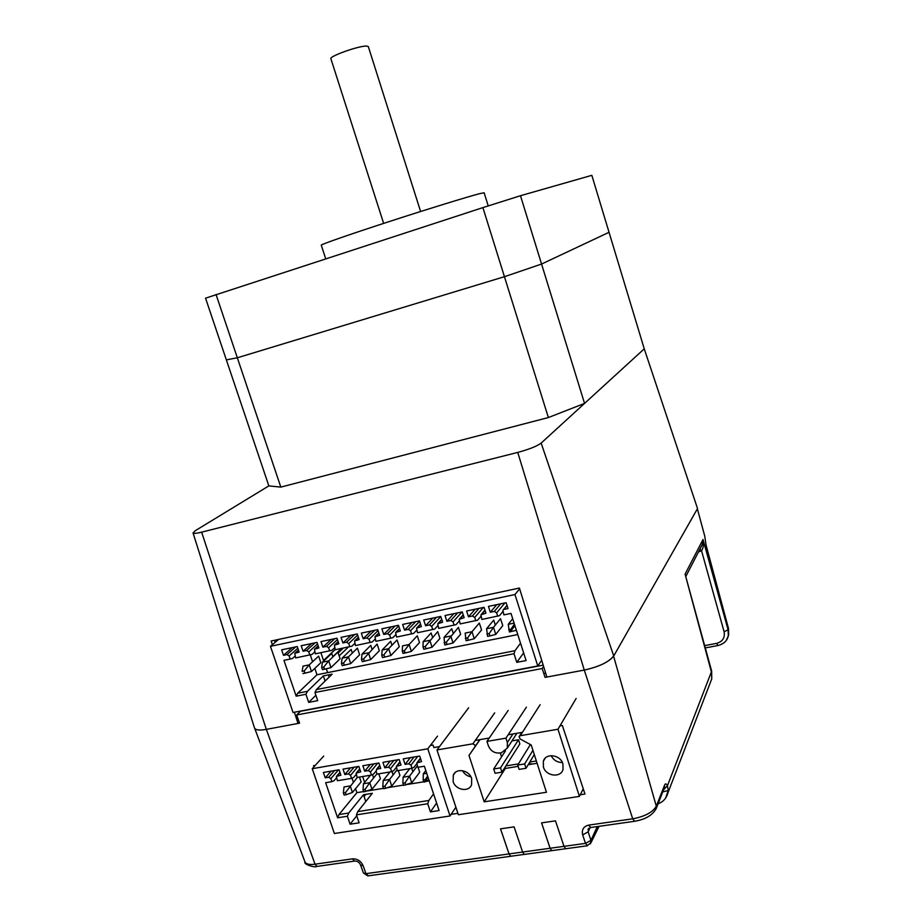 <?xml version="1.0" encoding="UTF-8"?>
<svg xmlns="http://www.w3.org/2000/svg" width="922" height="922" viewBox="0 0 922 922"><rect width="100%" height="100%" fill="white"/><g stroke="black" fill="none" stroke-linecap="round" stroke-linejoin="round"><path stroke-width="1.38" d="M550.1 848.252L551.725 850.637L550.088 848.275L541.571 822.873L555.482 820.857L563.999 846.35L550.1 848.252L541.594 822.873M596.857 829.938L597.295 826.585L590.944 840.334L585.493 843.388L563.999 846.35L565.659 848.747M565.555 848.747L524.768 854.36M613.568 656.072C608.843 662.088 599.081 666.756 584.283 670.075C599.173 666.744 608.993 662.042 613.741 655.991L697.528 508.552L644.248 348.827L584.548 403.41L548.371 417.551L280.807 487.104L268.844 485.894L205.548 298.175L482.898 207.611L520.481 195.718L591.832 175.33L609.039 232.298L541.56 264.049L520.481 195.718M280.807 487.104L237.334 357.782L226.351 359.868L237.334 357.782L216.036 294.452M548.371 417.551L504.438 276.692L237.334 357.782L504.438 276.692L482.898 207.611M584.548 403.41L541.56 264.049L504.438 276.692L541.56 264.049L609.039 232.298L644.248 348.827L541.145 443.102C536.927 446.225 529.124 449.337 517.749 452.414L201.641 532.155C196.386 533.446 193.528 533.7 193.044 532.916L195.326 530.669L268.844 485.894M420.605 211.507L368.339 46.653L366.864 46.1C359.972 45.351 329.027 56.254 330.894 58.754L383.644 223.389M488.234 205.917L484.142 192.79L480.039 193.562C468.503 196.49 428.304 208.868 389.119 221.603C349.876 234.349 320.879 244.457 321.259 245.125L325.708 258.759M390.179 761.088L384.774 767.796L382.93 762.321L399.18 759.555L401.012 765.064L396.333 766.424L397.313 770.723L412.019 768.268L413.966 767.346L416.652 763.842M350.567 767.83L344.84 774.526L343.007 769.121L358.865 766.424L360.698 771.852L356.157 773.143L357.125 777.442L371.485 775.045L373.537 774.111L376.061 771.011L377.098 774.1L391.631 771.679L393.625 770.746L396.23 767.461M331.113 771.149L325.224 777.834L323.403 772.463L339.065 769.789L340.898 775.195L336.426 776.439L337.383 780.738L351.57 778.364L353.668 777.43L356.134 774.503M410.336 757.665L405.092 764.373L403.26 758.864L419.694 756.063L421.538 761.595L416.779 763.001L417.77 767.311L424.374 766.205L439.091 810.553L430.436 811.879L436.59 803.039M433.559 793.877L428.88 800.469L427.727 803.742L430.436 811.879M428.88 800.469L357.759 811.614L356.434 814.852L427.727 803.742M365.78 801.541L363.487 794.741L348.735 813.031L338.985 814.552L337.613 817.791L325.65 782.697L331.897 781.649L330.871 778.629L338.478 769.893M363.487 794.741L372.327 793.312L357.759 811.614M429.249 780.899L427.635 781.164M423.786 781.787L407.34 784.461M403.49 785.083L387.275 787.722M383.437 788.345L367.452 790.949M363.614 791.572L356.895 792.655L338.985 814.552M348.735 813.031L347.387 816.27L350.095 824.199L359.131 822.816L356.434 814.852M350.095 824.199L356.756 815.797M347.387 816.27L337.613 817.791M351.997 778.18L353.357 782.19M355.546 788.679L356.895 792.655M331.897 781.649L334.041 780.715L336.438 777.949M334.594 770.55L328.739 777.234L330.871 778.629M328.739 777.234L325.224 777.834M351.57 778.364L350.544 775.321L357.955 766.574M354.094 767.231L348.401 773.927L350.544 775.321M348.401 773.927L344.84 774.526M371.485 775.045L370.448 771.979L377.651 763.22M373.825 763.877L368.281 770.573L370.448 771.979M370.252 764.488L364.686 771.184L362.853 765.744L378.896 763.013L380.728 768.475L377.11 769.086L379.818 765.767M368.281 770.573L364.686 771.184M376.061 771.034L377.11 769.086M391.631 771.679L390.594 768.591L397.589 759.832M393.786 760.477L388.416 767.185L390.594 768.591M388.416 767.185L384.774 767.796M412.019 768.268L410.982 765.168L417.758 756.397M413.99 757.043L408.78 763.75L410.982 765.168M408.78 763.75L405.092 764.373M437.501 736.148L427.796 748.814L312.235 768.694L323.714 756.086M427.796 748.814L450.04 815.982L334.375 833.488L312.235 768.694M455.883 807.211L450.04 815.982M364.086 796.516L365.803 794.372M364.628 782.352L362.657 776.52M343.399 792.908L344.021 786.95L350.233 785.936L352.435 792.459L346.199 794.729L345.462 792.563L343.399 792.908L344.137 795.064L346.199 794.729M345.462 792.563L357.344 777.407M352.435 792.459L361.113 781.925L359.465 777.05M429.145 780.588L423.901 782.11L423.163 779.897L423.29 773.892L426.736 773.316M428.949 780L425.503 780.565L423.901 782.11M423.163 779.897L425.319 779.551L427.635 776.059M428.004 777.165L425.503 780.565L425.18 779.563M423.29 773.892L425.803 770.515M411.708 768.326L412.872 771.795M409.714 768.66L403.121 777.211L402.868 783.204L405 782.859L409.552 776.151L411.765 782.801L403.594 785.406L402.868 783.204M405.738 785.06L405 782.859M403.121 777.211L409.552 776.151L417.32 765.952M411.765 782.801L419.706 772.233L418.058 767.265M392 771.507L393.129 774.895M389.983 771.956L383.195 780.496L382.803 786.478L383.54 788.667L385.65 788.322L384.912 786.132L389.545 779.447L391.758 786.051L385.65 788.322M382.803 786.478L384.912 786.132M383.195 780.496L389.545 779.447L397.048 769.916M391.758 786.051L399.952 775.494L398.304 770.562M362.991 789.705L365.077 789.37L369.768 782.709L371.981 789.278L363.729 791.883L362.991 789.705L363.487 783.746L369.768 782.709L376.994 773.8M371.981 789.278L380.429 778.733L378.769 773.823M365.803 791.549L365.077 789.37M372.476 774.584L373.617 777.961M363.487 783.746L370.483 775.206M453.14 781.556L453.278 775.229C456.01 767.623 469.263 769.985 471.661 778.571L471.58 784.737C468.929 792.517 455.549 790.166 453.14 781.556M462.475 770.665C464.365 774.054 467.189 776.105 470.923 776.831M543.404 767.012L543.358 761.226C545.697 752.698 560.426 754.634 562.916 763.865L563.008 769.455C560.772 778.168 545.893 776.266 543.404 767.012M551.114 755.637C553.557 760.224 557.314 762.506 562.374 762.506M508.16 710.459L486.943 741.403L488.36 745.748C490.585 750.934 494.399 753.355 499.805 752.997L501.533 752.709L507.319 748.088L507.365 742.521L505.948 738.153L526.393 707.186M486.943 741.403L505.948 738.153M576.112 698.484L557.971 729.244L579.419 796.412L458.372 814.725L436.97 749.955L468.63 707.808M583.246 788.829L579.419 796.412M505.878 765.94L518.452 763.889M529.804 762.033L536.362 760.973M532.582 764.004L528.848 763.623M504.979 767.369L505.325 768.441L484.2 801.84L468.987 755.429L475.003 746.67L475.176 745.253L472.894 743.812L436.97 749.955M557.971 729.244L520.262 735.698L519.086 736.655L520.123 738.983L531.21 744.976L546.435 792.263L484.2 801.84M468.987 755.429L480.005 739.628M500.277 752.917L501.568 756.858M505.325 768.441L518.141 766.355M528.191 764.718L537.1 763.278M500.531 767.865L493.696 768.983L495.102 773.27L501.937 772.163L500.531 767.865L518.51 739.778L519.847 743.916L501.937 772.163M493.696 768.983L505.475 750.819M511.998 740.885L518.51 739.778M530.404 744.538L517.726 765.064L519.121 769.386L526.047 768.268L524.653 763.935L517.726 765.064M532.928 750.324L524.653 763.935M526.047 768.268L534.299 754.576M545.651 673.164L543.796 673.509M338.178 652.983L343.341 648.062M489.905 635.926L487.611 636.387L486.574 628.735L493.489 627.329L500.531 618.685L502.767 625.635L495.759 634.394L489.905 635.926L489.156 633.575L493.489 627.329L495.759 634.394M486.862 634.048L489.156 633.575M486.574 628.735L493.719 620.091L495.321 625.07M444.035 637.402L450.777 636.03L453.048 642.991L444.796 645.008L444.035 637.402L451.745 628.723L453.221 633.241M447.032 644.559L446.271 642.242L458.395 627.352L460.631 634.221L453.048 642.991M444.035 642.703L446.271 642.242M423.152 641.654L429.813 640.306L432.084 647.221L425.987 648.8L425.226 646.506L423.025 646.944L423.152 641.654L431.139 632.965L432.556 637.275M425.987 648.8L423.774 649.238L423.025 646.944M425.226 646.506L437.708 631.616L439.944 638.427L432.084 647.221M384.658 657.121L382.503 657.559L381.754 655.288L382.146 650.01L388.646 648.685L397.071 639.972L399.295 646.702L390.905 655.519L384.658 657.121L383.909 654.851L388.646 648.685L390.905 655.519M381.754 655.288L383.909 654.851M382.146 650.01L390.663 641.297L391.977 645.25M342.12 658.158L348.458 656.867L350.717 663.621L342.223 665.672L341.474 663.437L342.12 658.158L351.132 649.422L352.342 653.064M344.321 665.246L343.572 663.01L348.458 656.867L357.39 648.131L359.615 654.781L350.717 663.621M341.474 663.437L343.572 663.01M324.521 669.234L322.435 669.649L321.686 667.424L322.458 662.169L328.716 660.89L337.901 652.142L340.114 658.757L330.975 667.597L324.521 669.234L323.772 667.009L328.716 660.89L330.975 667.597M324.429 668.957L322.435 669.649M321.686 667.424L323.772 667.009M322.458 662.169L331.713 653.421L332.888 656.925M311.475 671.527L304.94 673.175L304.191 670.962L302.139 671.377L303.027 666.122L309.216 664.866L311.475 671.527L320.844 662.676L318.632 656.107L309.216 664.866L304.191 670.962M304.859 672.922L302.889 673.59L304.94 673.175M362.012 654.113L368.431 652.799L370.69 659.587L364.374 661.212L363.614 658.953L361.493 659.38L362.012 654.113L370.782 645.377L372.039 649.18M364.374 661.212L362.242 661.639L361.493 659.38M363.614 658.953L377.11 644.075L379.345 650.771L370.69 659.587M516.401 630.302L509.428 631.985L508.253 624.321L512.701 618.72M516.389 630.233L509.428 631.985M514.949 625.738L510.523 631.409L509.878 629.392M508.253 624.321L514.107 623.134M508.679 629.634L510.995 629.161L514.418 624.102M468.33 640.271L466.071 640.721L465.172 633.103L471.995 631.708L479.336 623.042L481.572 629.957L474.265 638.716L468.33 640.271L467.581 637.943L471.995 631.708L474.265 638.716M465.31 638.393L467.581 637.943M405.196 652.983L403.018 653.421L402.257 651.139L402.522 645.861L409.103 644.524L417.274 635.811L419.498 642.588L411.373 651.393L405.196 652.983L404.435 650.702L409.103 644.524L411.373 651.393M405.092 652.661L403.018 653.421M402.257 651.139L404.435 650.702M404.793 652.718L404.147 650.759M329.131 677.117L328.382 674.904M327.61 672.622L326.307 668.773M323.691 661.005L320.891 652.707M541.675 660.256L537.768 665.949L293.046 712.487L270.446 646.322L278.571 639.43M519.662 588.835L514.949 594.54L537.768 665.949M514.949 594.54L270.446 646.322M325.086 681.081L323.334 675.907L307.406 691.339L305.931 694.266L308.686 702.368L315.889 695.257M308.686 702.368L317.71 700.639L314.955 692.503L316.407 689.575L332.151 674.155L323.334 675.907M316.407 689.575L514.949 650.713L514.003 653.71L314.955 692.503M514.003 653.71L516.781 662.353L526.093 660.555L510.995 613.418L503.896 614.882L502.893 610.306L507.1 605.673M523.65 652.903L516.781 662.353M514.949 650.713L520.538 643.21M475.164 609.2L468.48 616.806L466.601 610.998L484.062 607.321L485.952 613.176L480.892 614.847L481.895 619.434L499.482 615.689L502.847 611.597M453.843 613.672L446.905 621.301L445.015 615.527L462.268 611.908L464.146 617.705L459.179 619.342L460.159 623.917L477.608 620.206L480.904 616.357M432.775 618.097L425.584 625.738L423.705 619.999L440.739 616.426L442.618 622.189L437.731 623.779L438.699 628.355L456.01 624.667L459.225 621.048M411.973 622.465L404.539 630.118L402.66 624.424L419.475 620.886L421.354 626.614L416.548 628.159L417.505 632.734L434.688 629.081L437.823 625.658M391.424 626.787L383.748 634.451L381.869 628.792L398.477 625.3L400.355 630.994L395.619 632.48L396.575 637.067L413.621 633.426L416.675 630.21M371.117 631.051L363.199 638.727L361.332 633.103L377.743 629.657L379.61 635.304L374.954 636.756L375.899 641.332L392.807 637.736L395.792 634.693M351.052 635.258L342.915 642.945L341.036 637.367L357.252 633.956L359.131 639.58L354.544 640.986L355.477 645.55L372.258 641.977L375.15 639.107M331.228 639.419L322.873 647.129L320.994 641.574L337.014 638.208L338.881 643.787L334.375 645.158L335.297 649.722L351.95 646.172L354.774 643.452M311.636 643.533L303.061 651.243L301.194 645.734L317.018 642.404L318.885 647.959L314.437 649.284L315.359 653.848L331.885 650.321L334.628 647.74M292.274 647.601L283.492 655.323L281.625 649.837L297.264 646.553L299.131 652.061L294.752 653.364L295.662 657.916L312.062 654.413L314.725 651.981M314.828 668.358L316.995 674.754L297.668 693.24L296.169 696.168L283.953 660.336L290.188 659.046L289.139 655.957L297.829 648.235M310.265 654.874L312.593 661.731M290.188 659.046L292.481 658.469L295.063 656.153M295.743 646.875L286.996 654.597L289.139 655.957M286.996 654.597L283.492 655.323M309.815 654.989L308.766 651.877L317.525 643.925M315.151 642.795L306.611 650.506L308.766 651.877M306.611 650.506L303.061 651.243M329.684 650.886L328.635 647.751L337.464 639.534M334.778 638.681L326.457 646.38L328.635 647.751M326.457 646.38L322.873 647.129M349.795 646.725L348.747 643.579L357.632 635.085M354.647 634.509L346.545 642.196L348.747 643.579M346.545 642.196L342.915 642.945M370.148 642.519L369.1 639.349L378.043 630.567M374.747 630.279L366.887 637.955L369.1 639.349M366.887 637.955L363.199 638.727M390.755 638.266L389.706 635.074L398.696 625.98M395.1 626.003L387.471 633.679L389.706 635.074M387.471 633.679L383.748 634.451M411.615 633.956L410.567 630.74L419.614 621.313M415.695 621.682L408.308 629.334L410.567 630.74M408.308 629.334L404.539 630.118M432.741 629.588L431.68 626.361L440.785 616.564M436.544 617.302L429.41 624.943L431.68 626.361M429.41 624.943L425.584 625.738M454.12 625.174L453.071 621.912L462.003 611.954M457.658 612.876L450.766 620.494L453.071 621.912M450.766 620.494L446.905 621.301M475.775 620.69L474.715 617.417L483.312 607.483M479.025 608.382L472.398 615.988L474.715 617.417M472.398 615.988L468.48 616.806M497.707 616.161L496.647 612.865L504.887 602.953M500.669 603.841L494.307 611.436L496.647 612.865M496.751 604.659L490.343 612.254L488.453 606.399L506.143 602.688L508.022 608.578L504.034 609.407M494.307 611.436L490.343 612.254M305.931 694.266L296.169 696.168M307.406 691.339L297.668 693.24M517.772 634.555L316.995 674.754M543.588 666.433L542.159 668.542L296.642 714.988L300.365 711.311L543.185 665.154M550.088 848.275L509.048 853.91L510.707 856.284L509.036 853.933L500.508 828.843L514.096 826.873L522.624 852.055L524.272 854.429M700.881 547.23L702.357 544.36L703.013 539.531C703.97 543.773 703.486 547.541 701.573 550.826L699.936 549.051M706.056 545.109L704.765 536.166L697.366 508.829M613.603 656.21L656.303 806.197L664.693 784.864C665.384 783.32 666.306 783.596 667.459 785.694L663.529 789.935M663.022 791.226L660.21 798.394M710.332 682.591L711.738 678.915L711.657 671.17L667.459 785.694L668.254 790.546L662.768 791.894M726.363 640.237L728.299 635.846L728.092 629.818L724.093 631.743L701.573 550.826L698.461 551.921M706.056 545.052L728.518 628.562L728.668 634.901L727.907 637.24M711.657 671.17L685.081 574.118L703.013 539.531L728.092 629.818L728.484 628.816L706.217 546.008M323.541 660.555L335.228 649.526M296.642 714.988L299.569 723.171L266.343 729.371C259.635 730.535 255.728 730.132 254.633 728.173M360.594 865.055L363.118 865.7L365.953 873.653L363.418 872.984L360.594 865.055C359.269 862.151 357.206 860.825 354.382 861.102L354.958 861.033M313.941 766.816L313.538 765.686L315.232 765.398M430.332 745.506L433.017 745.045L433.882 747.569L439.494 746.601M559.954 725.879L562.351 725.464L584.974 794.038L580.261 794.752M457.9 813.319L451.135 814.345M475.268 740.447L489.248 738.038M508.172 734.788L522.417 732.333M634.682 821.272L632.723 818.817L584.283 670.075L545.075 677.382L542.159 668.542M587.521 845.751L585.493 843.388L582.669 834.883L588.144 831.851L588.755 828.256M348.401 647.014L339.158 655.899M272.359 644.697L271.16 641.009L519.409 588.04L546.861 677.048L584.283 670.075L517.749 452.414M294.372 712.233L298.025 723.459L266.343 729.371L315.036 864.202L352.527 858.843C357.379 858.682 360.917 860.975 363.118 865.7M299.201 712.464L298.832 711.381M275.252 642.242L274.583 640.283M298.025 723.459L299.235 722.237M193.044 532.916L254.518 728.023C255.475 730.12 259.416 730.57 266.343 729.371L201.641 532.155M335.205 649.468L323.518 660.498M341.474 648.443L332.807 656.706M509.048 853.91L500.531 828.843M337.36 775.782L340.045 772.682M357.114 772.452L359.822 769.248M397.347 765.675L400.067 762.229M417.816 762.229L420.559 758.656M512.966 733.958L507.365 742.521M472.894 743.812L494.688 712.867M540.119 704.731L520.262 735.698M475.003 746.67L479.901 739.651M295.605 652.799L298.498 650.217M315.312 648.696L318.24 646.022M335.274 644.547L338.213 641.781M355.466 640.341L358.428 637.494M375.911 636.076L378.896 633.137M396.61 631.777L399.606 628.723M417.562 627.409L420.57 624.24M438.768 622.995L441.799 619.699M460.251 618.524L463.293 615.101M481.999 613.994L485.064 610.422M590.138 827.61L588.144 831.851L590.944 840.334L590.403 843.884M582.669 834.883C581.528 829.673 583.534 826.412 588.697 825.109L632.723 818.817C644.916 816.489 652.776 812.282 656.303 806.197L655.899 809.355M588.697 825.109L590.748 827.507M664.693 784.864L664.347 787.872M668.254 790.546L665.592 798.152M658.089 803.8C663.287 801.817 666.571 798.141 667.954 792.793L711.738 678.915L711.519 672.438L685.081 574.118M704.777 645.596L716.636 643.372C722.618 641.631 725.107 637.759 724.093 631.743M716.636 643.372L718.008 645.527M304.917 861.782L304.986 861.966C306.116 864.168 309.458 864.905 315.036 864.202L316.926 866.426C315.163 867.971 303.303 864.41 304.986 861.966L254.76 728.495M317.56 866.334L354.382 861.102L352.527 858.843M509.036 853.933L365.953 873.653L368.362 875.808M613.741 655.991L541.145 443.102M336.784 776.024L339.941 772.371M356.514 772.717L359.707 768.925M376.476 769.363L379.703 765.41M396.691 765.963L399.941 761.86M417.136 762.54L420.42 758.253M455.088 772.648L453.278 775.229M544.994 758.426L543.358 761.226M516.919 733.278L507.319 748.088M475.153 746.405L479.855 739.663M519.42 736.125L521.783 732.448M295.247 652.926L298.451 650.068M314.944 648.823L318.182 645.873M334.882 644.685L338.155 641.62M355.062 640.49L358.37 637.309M375.473 636.238L378.827 632.93M396.149 631.95L399.537 628.504M417.078 627.594L420.501 624.01M438.261 623.203L441.719 619.446M459.709 618.743L463.201 614.813M481.422 614.236L484.96 610.11M503.424 609.673L506.985 605.339M565.601 848.759L587.072 845.808L591.037 842.616L599.046 826.331M588.605 828.382L588.04 829.581L590.299 827.576L634.255 821.329C645.423 819.543 652.799 815.152 656.383 808.168L664.313 787.93M728.518 628.562L728.299 635.846C727.216 640.813 723.724 644.052 717.823 645.573L705.399 647.878M700.858 547.265L686.072 576.008M363.418 872.984L367.763 875.888L510.707 856.284M524.215 854.406L510.719 856.261"/></g></svg>
